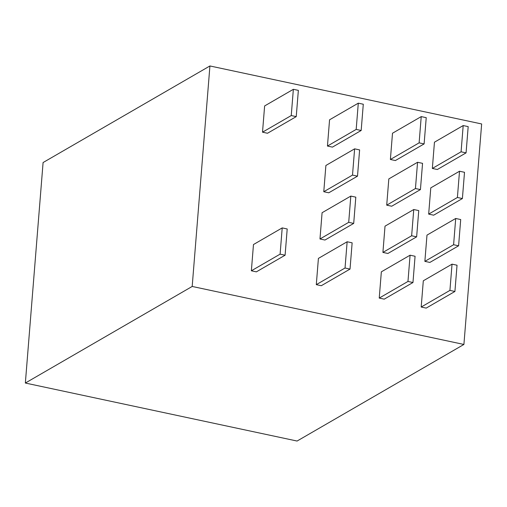 <?xml version="1.0" encoding="UTF-8"?>
<svg xmlns="http://www.w3.org/2000/svg" width="507" height="507" viewBox="0 0 507 507"><rect width="100%" height="100%" fill="white"/><g stroke="black" fill="none" stroke-linecap="round" stroke-linejoin="round"><path stroke-width="0.76" d="M382.912 252.41L387.906 253.475L416.64 236.839L418.75 210.589L413.756 209.524L385.022 226.16L382.912 252.41L411.64 235.774L416.64 236.839M386.714 205.158L391.708 206.222L420.436 189.593L422.553 163.343L417.559 162.278L388.825 178.908L386.714 205.158L415.442 188.528L420.436 189.593M323.777 191.722L328.77 192.793L357.505 176.157L359.615 149.907L354.621 148.843L325.887 165.478L323.777 191.722L352.504 175.092L357.505 176.157M316.298 284.649L321.292 285.714L350.026 269.084L352.137 242.834L347.143 241.763L318.409 258.399L316.298 284.649L345.033 268.013L350.026 269.084M421.19 307.039L426.191 308.104L454.918 291.468L457.035 265.224L452.035 264.153L423.307 280.789L421.19 307.039L449.924 290.403L454.918 291.468M432.344 168.438L437.338 169.509L466.072 152.873L468.183 126.623L463.189 125.559L434.455 142.194L432.344 168.438L461.078 151.808L466.072 152.873M262.512 132.188L267.512 133.259L296.24 116.623L298.357 90.373L293.357 89.308L264.629 105.944L262.512 132.188L291.246 115.558L296.24 116.623M463.911 344.456L481.65 123.962L209.923 65.961L43.089 162.544L25.35 383.038L297.077 441.039L463.911 344.456L192.185 286.455L209.923 65.961M327.452 146.054L332.446 147.119L361.174 130.483L363.291 104.233L358.297 103.168L329.563 119.804L327.452 146.054L356.18 129.418L361.174 130.483M390.384 159.483L395.384 160.554L424.112 143.918L426.229 117.668L421.228 116.604L392.5 133.233L390.384 159.483L419.118 142.854L424.112 143.918M282.209 227.903L253.475 244.539L251.364 270.789L256.358 271.853L285.092 255.217L287.203 228.974L282.209 227.903L280.098 254.153L251.364 270.789M379.236 298.084L384.23 299.149L412.964 282.513L415.075 256.263L410.081 255.198L381.346 271.834L379.236 298.084L407.97 281.448L412.964 282.513M428.668 214.112L433.662 215.183L462.397 198.548L464.507 172.298L459.513 171.233L430.779 187.869L428.668 214.112L457.403 197.483L462.397 198.548M319.974 238.974L324.968 240.039L353.702 223.41L355.813 197.16L350.819 196.089L322.084 212.725L319.974 238.974L348.708 222.339L353.702 223.41M424.866 261.365L429.86 262.43L458.594 245.8L460.705 219.55L455.711 218.479L426.983 235.115L424.866 261.365L453.6 244.729L458.594 245.8M192.185 286.455L25.35 383.038M293.357 89.308L291.246 115.558M358.297 103.168L356.18 129.418M463.189 125.559L461.078 151.808M421.228 116.604L419.118 142.854M452.035 264.153L449.924 290.403M280.098 254.153L285.092 255.217M347.143 241.763L345.033 268.013M410.081 255.198L407.97 281.448M354.621 148.843L352.504 175.092M459.513 171.233L457.403 197.483M417.559 162.278L415.442 188.528M350.819 196.089L348.708 222.339M413.756 209.524L411.64 235.774M455.711 218.479L453.6 244.729"/></g></svg>
